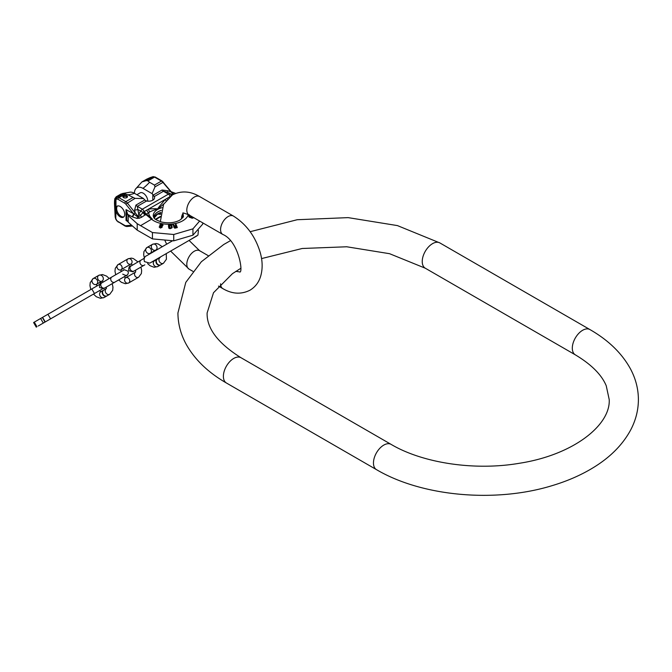 <?xml version="1.0" encoding="UTF-8"?>
<svg xmlns="http://www.w3.org/2000/svg" width="672" height="672" viewBox="0 0 672 672"><rect width="100%" height="100%" fill="white"/><g stroke="black" fill="none" stroke-linecap="round" stroke-linejoin="round"><path stroke-width="1.01" d="M44.654 322.283L52.265 317.89M38.195 326.012L43.285 323.072L40.631 318.478L99.641 284.416M51.719 318.209L43.285 323.072M45.385 321.863L102.295 289.01M100.968 291.69L99.355 290.699L101.48 289.481L88.838 296.772L93.467 294.101L96.314 296.738L100.472 298.309L104.11 297.528L106.764 295.999A3.318 2.705 60 0 0 106.924 295.898M45.016 322.073L42.361 317.478L45.007 322.081M36.254 327.138L33.6 322.543L40.631 318.478M107.1 295.806L109.746 294.277A3.318 2.705 60 0 1 105.815 292.866A3.318 2.705 60 0 1 106.26 288.641L103.782 290.06A3.318 2.705 60 0 0 103.093 294.286A3.318 2.705 60 0 0 107.1 295.806L109.746 294.277L112.694 290.254L112.963 287.146L112.216 283.66L115.643 281.686A2.982 2.436 -120 0 1 115.618 281.694L118.684 279.93L121.33 282.274L125.345 283.718L128.654 282.979L138.6 277.234A2.982 2.436 60 0 1 135.022 275.915A2.982 2.436 60 0 1 135.542 272.11L125.664 277.805A2.982 2.436 60 0 0 125.051 281.61A2.982 2.436 60 0 0 128.654 282.979L128.654 282.979A2.982 2.436 60 0 0 129.268 279.174A2.982 2.436 60 0 0 125.664 277.805L135.542 272.11M106.428 288.532L106.285 287.087L103.597 288.632L99.565 287.515C99.448 284.138 100.212 282.542 101.867 282.744A2.982 2.436 60 0 0 101.254 286.541A2.982 2.436 60 0 0 104.857 287.91L114.803 282.164A2.982 2.436 60 0 1 111.199 280.804A2.982 2.436 60 0 1 111.821 276.998L123.816 270.068C123.194 269.363 124.555 269.732 127.89 271.16C128.848 273.218 128.075 274.814 125.588 275.94A2.982 2.436 -120 0 1 125.58 275.948L124.026 276.847L125.74 277.763M109.234 278.494L106.604 276.116L102.446 274.546L98.809 275.318L93.173 278.578A3.318 2.705 -120 0 1 97.171 280.09A3.318 2.705 -120 0 1 96.482 284.315L101.951 281.165A3.318 2.705 -120 0 1 98.062 279.434A3.318 2.705 -120 0 1 98.809 275.318A3.318 2.705 -120 0 1 102.808 276.839A3.318 2.705 -120 0 1 102.119 281.064L103.295 281.921M103.622 290.17A3.318 2.705 60 0 0 103.446 290.254L100.8 291.782L103.446 290.254A3.318 2.705 60 0 0 102.766 294.479A3.318 2.705 60 0 0 106.764 295.999L104.11 297.528A3.318 2.705 60 0 1 100.111 296.008A3.318 2.705 60 0 1 100.8 291.782L101.052 291.698M135.618 272.068L135.601 270.161L132.787 271.782L128.747 270.673C128.629 267.288 129.394 265.692 131.048 265.894A2.982 2.436 60 0 0 130.435 269.699A2.982 2.436 60 0 0 134.039 271.06L143.984 265.322A2.982 2.436 60 0 1 140.381 263.953A2.982 2.436 60 0 1 141.002 260.148L144.11 258.35M130.897 264.062L121.027 269.766L130.897 264.062A2.982 2.436 -120 0 1 127.344 262.609A2.982 2.436 -120 0 1 127.991 258.854L118.037 264.6A2.982 2.436 -120 0 1 121.64 265.961A2.982 2.436 -120 0 1 121.027 269.766A2.982 2.436 -120 0 1 117.424 268.405A2.982 2.436 -120 0 1 118.037 264.6L115.29 268.279L114.988 271.278L115.702 274.756M118.037 264.6L127.991 258.854A2.982 2.436 -120 0 1 131.594 260.224A2.982 2.436 -120 0 1 130.973 264.02L132.619 264.986M160.818 264.793L163.472 263.256A3.318 2.705 60 0 1 159.533 261.845A3.318 2.705 60 0 1 159.978 257.628L157.5 259.048A3.318 2.705 60 0 0 156.82 263.273A3.318 2.705 60 0 0 160.818 264.793L163.472 263.256L166.421 259.241L166.244 253.613L170.629 251.084L189.008 269.086L192.898 271.328M160.154 257.519L149.764 263.13L144.438 261.61C143.052 256.402 147.244 255.536 146.42 255.872L172.553 240.786M155.66 250.144A3.318 2.705 -120 0 1 151.78 248.413A3.318 2.705 -120 0 1 152.527 244.306A3.318 2.705 -120 0 1 156.534 245.818A3.318 2.705 -120 0 1 155.845 250.043L155.845 250.051M155.677 250.144L150.209 253.302A3.318 2.705 -120 0 1 146.202 251.782A3.318 2.705 -120 0 1 146.891 247.556A3.318 2.705 -120 0 1 150.898 249.077A3.318 2.705 -120 0 1 150.209 253.302L155.677 250.144M152.527 244.306L146.891 247.556L152.527 244.306L156.173 243.524L158.298 244.028L162.263 246.725M147.63 263.592L150.041 265.717L154.19 267.288L157.836 266.515L160.49 264.978L157.836 266.515A3.318 2.705 60 0 1 153.829 264.995A3.318 2.705 60 0 1 154.518 260.77L157.172 259.241A3.318 2.705 60 0 0 156.484 263.466A3.318 2.705 60 0 0 160.49 264.978L160.49 264.978A3.318 2.705 60 0 0 160.65 264.877M157.34 259.148A3.318 2.705 60 0 0 157.172 259.241L154.778 260.686M124.715 214.292A6.367 3.679 -120 0 0 121.934 207.883A6.367 3.679 -120 0 0 117.029 206.178A6.367 3.679 -120 0 0 115.97 207.505L115.97 210.991A6.367 3.679 -120 0 0 123.396 217.207A6.367 3.679 -120 0 0 124.715 214.292M117.533 205.968A6.367 3.679 -120 0 0 116.651 208.555A6.367 3.679 60 0 0 119.129 214.628A6.367 3.679 60 0 0 123.833 216.88M170.033 196.61L165.371 199.374C159.936 205.598 157.357 208.883 157.634 209.227C157.643 208.606 154.636 208.547 148.621 209.042L143.942 211.672L140.473 215.258L138.768 214.402L137.97 216.51A1.327 0.571 130.1 0 0 137.642 216.88L133.762 213.931L135.139 212.772L127.201 202.894A3.982 2.302 -120 0 0 125.79 201.65L118.919 197.677A3.982 2.302 -120 0 0 117.415 197.316L115.87 198.055L115.206 199.542L115.97 199.382L115.97 207.505M115.223 217.308L115.147 216.367A2.654 1.277 174.9 0 0 115.147 216.468L115.727 219.164L115.206 217.056L116.861 220.861L125.126 226.086L126.848 226.506L132.502 226.002M116.592 220.088L115.727 219.164L115.97 210.991M144.581 211.277A2.654 1.529 -120 0 0 146.412 214.074L141.607 217.249A2.654 0.672 -114.4 0 1 140.473 215.258L138.575 216.989A2.654 0.571 -112.4 0 0 139.272 218.224L136.937 218.392L132.359 216.888A2.654 1.529 -63.8 0 0 133.762 213.931L133.451 213.637A2.654 1.579 -61.6 0 1 131.972 216.686L127.672 214.368L128.192 215.603L128.192 222.214L126.932 220.156M126.731 211.369L126.042 209.63L126.042 220.492L126.731 220.13L126.731 211.369L127.672 214.368M115.87 198.055A1.327 1.075 50.2 0 0 115.97 199.382L116.978 199.063A1.327 1.058 -98.6 0 1 117.415 197.316L124.076 193.469L121.094 193.956L116.214 196.77L114.836 198.652L114.484 203.456A2.654 1.529 180 0 1 114.492 203.322M115.147 216.367L114.492 203.591A2.654 1.529 180 0 1 114.484 203.456L115.147 216.468A2.654 1.277 174.9 0 0 115.164 216.569M115.206 217.056L115.147 199.416C114.736 198.534 114.517 199.92 114.492 203.591M116.592 199.122A1.327 1.058 81.4 0 1 117.029 197.375L116.214 196.77M134.417 193.284A12.104 6.989 60 0 1 136.256 188.244L141.926 181.927L146.807 179.113L153.056 176.736A3.982 2.302 60 0 1 154.56 177.097L161.431 181.07A3.982 2.302 60 0 1 162.842 182.314L173.208 194.477M141.926 181.927L146.395 180.583L147.974 180.902L149.554 182.263A37.145 21.445 -60 0 1 142.968 188.362A12.104 6.989 60 0 0 136.256 188.244M153.174 176.677A1.327 1.058 81.4 0 0 152.972 176.686L155.224 177.038L162.095 181.003L173.426 194.359L171.343 192.032L167.933 190.764L162.036 190.016L153.233 195.098L152.804 194.519L152.804 200.189M172.418 193.301A2.654 1.579 118.4 0 0 172.57 193.25L173.956 194.099M175.619 193.393L171.032 191.646M128.192 222.214L137.214 230.152L152.452 238.896L173.737 240.845L173.737 234.503L192.94 228.85L192.94 235.192L202.726 224.104L202.726 222.844M192.94 228.85L199.626 221.054M173.737 240.845L192.94 235.192M152.452 238.896L152.452 232.554L173.737 234.503M137.214 230.152L137.214 223.709L152.452 232.554M128.192 215.603L137.214 223.709M143.556 198.559L134.434 193.292A37.145 21.445 -60 0 1 127.856 194.788L135.047 198.366L143.556 198.559L144.749 200.004L135.946 205.086L134.61 210.008L135.139 212.772L138.575 216.989L137.642 216.88A2.654 1.184 -76 0 1 136.937 218.392M134.61 210.008A3.982 1.898 169.2 0 0 137.827 209.454L138.768 214.402L140.566 211.033L142.33 209.202L168.42 194.141L170.276 193.88A2.318 1.739 -67.5 0 1 171.041 195.779M162.095 181.003A1.327 0.764 120 0 0 161.431 181.07L154.459 185.094L154.997 186.85L152.09 193.628L152.804 194.519M167.933 190.764A3.982 0.454 -63.4 0 0 167.538 192.301L163.447 191.268L154.241 196.577L153.233 195.098M146.857 209.966A2.654 1.529 -120 0 0 148.697 212.755L146.412 214.074L152.225 218.862A4.645 3.108 129.5 0 0 151.536 219.206L145.866 214.536A2.654 1.277 -129.5 0 1 143.648 211.898M165.967 200.584A2.654 1.294 -129.1 0 1 165.371 199.374L148.621 209.042A2.654 1.722 -109.6 0 0 149.839 211.848L148.697 212.755A19.606 11.315 0 0 0 152.225 218.862M163.825 203.876L157.643 209.303C156.962 209 154.358 209.849 149.839 211.848M167.118 198.265A2.654 1.529 -120 0 0 167.311 198.996M189.269 214.721L188.664 215.897L189.101 217.106L192.192 218.232L193.838 217.72M175.988 225.893L175.325 223.91L175.988 225.582L174.518 225.826L173.166 224.28L172.561 224.389L174.065 226.078L173.653 226.918L174.342 227.732L177.316 227.564L175.846 223.826L175.325 223.91M173.645 226.666L174.787 228.211L177.316 227.564M172.561 224.389L174.065 226.38M168.697 227.531L168.832 228.211L170.066 228.715L172.108 227.716L172.15 227.01L171.31 228.287L168.832 227.934L168.697 227.531L170.814 227.9L171.562 227.371L170.839 225.095L169.075 225.355L169.092 226.262L169.949 226.708L168.605 226.792L168.512 225.229L169.613 224.582L171.646 225.053L172.15 227.01M171.612 227.329L171.469 225.809M169.008 225.884L170.478 225.313L171.469 226.094M168.462 225.565L168.605 227.069L169.949 226.708M159.155 227.018L160.373 228.06L162.061 227.346L162.17 226.876L160.373 227.825L159.155 227.018L160.129 225.826L159.86 224.767L161.087 224.036L162.935 224.876L161.843 226.128L162.17 226.876M159.751 225.422L159.995 225.935M162.935 224.876L162.935 225.305M161.843 226.363L162.935 225.548M190.386 215.729L189.764 215.368M189.319 216.418L189.764 215.527M174.199 226.951L176.173 226.061L176.644 227.254L174.3 227.144L174.308 226.464L176.173 226.061M176.644 227.564L176.173 226.372M160.18 225.288L161.465 224.666L162.515 225.464M159.583 226.892L160.751 226.33L161.708 227.111M188.647 216.182L191.629 217.795L193.763 217.552M193.133 217.308L189.739 216.77L189.319 216.107L189.764 215.225M162.389 224.868L161.087 224.465L160.18 225.07L161.23 225.851L162.389 225.095M159.894 227.237L159.65 226.514L160.373 226.128L161.708 226.876L159.894 227.237M135.946 205.086A3.982 2.302 -120 0 0 137.357 206.329L137.827 209.454L143.128 212.436A2.654 1.21 -127.5 0 0 145.244 215.04M154.241 196.577A6.04 3.486 0 0 1 154.577 197.728A6.04 3.486 0 0 1 146.563 201.012L144.749 200.004M134.434 193.292A12.104 6.989 -120 0 0 129.133 192.36L123.362 193.351M127.856 194.788L122.816 193.385L116.785 196.871A2.654 2.612 -25.7 0 0 115.147 199.416M152.09 193.628L142.968 188.362M136.895 194.712L140.053 192.889A6.367 3.679 60 0 1 144.967 194.594A6.367 3.679 60 0 1 147.739 201.004A6.367 3.679 60 0 1 147.739 201.18M160.684 213.469L157.643 213.99L153.947 217.787M160.558 214.351L157.634 214.057L154.132 218.03M161.314 210.37A14.591 8.425 0 0 0 157.97 211.806A14.591 8.425 180 0 0 153.703 217.417A14.591 8.425 180 0 1 153.787 216.863A14.591 8.425 180 0 1 157.97 211.856A14.591 8.425 0 0 1 161.297 210.412M182.86 217.417A14.591 8.425 0 0 0 182.784 216.863A14.591 8.425 0 0 0 182.053 215.015A14.591 8.425 0 0 1 182.86 217.417M154.459 185.094L149.554 182.263M123.547 197.585A2.318 1.344 0 0 0 126.076 197.879A2.318 1.344 0 0 0 127.504 196.644A2.318 1.344 0 0 0 126.823 195.695A2.318 1.344 0 0 0 124.295 195.401A2.318 1.344 0 0 0 122.867 196.644A2.318 1.344 0 0 0 123.547 197.585M127.31 197.182A2.318 1.344 0 0 0 126.823 196.778A2.318 1.344 0 0 0 123.06 197.182M422.234 261.517A14.591 8.425 -60 0 1 428.602 246.834A14.591 8.425 -60 0 1 439.849 242.92L589.924 329.566A14.591 8.425 -60 0 0 578.676 333.472A14.591 8.425 -60 0 0 572.309 348.163A14.591 8.425 -60 0 0 575.333 354.841L425.258 268.195A14.591 8.425 -60 0 1 422.234 261.517M575.333 354.841C591.352 364.442 601.658 374.749 606.236 385.762L609.218 399.605C610.655 425.132 573.308 455.045 519.002 463.336C474.289 470.971 422.52 463 391.079 444.368A14.591 8.425 120 0 0 379.831 448.283A14.591 8.425 120 0 0 373.464 462.966A14.591 8.425 120 0 0 376.488 469.644C422.201 496.642 495.659 503.042 552.208 485.621C567.168 481.135 580.625 475.289 592.57 468.073C609.773 457.716 622.44 445.082 630.554 430.172C635.729 420.428 638.35 410.239 638.4 399.605C638.35 388.97 635.729 378.781 630.554 369.037C621.986 353.346 608.437 340.192 589.924 329.566M391.079 444.368L241.004 357.722A14.591 8.425 120 0 0 229.757 361.637A14.591 8.425 120 0 0 223.39 376.32A14.591 8.425 120 0 0 226.414 382.998C208.278 372.59 194.905 359.747 186.278 344.467C180.776 334.446 177.996 323.946 177.929 312.959L185.774 282.4L201.365 261.736L223.759 244.49L230.261 240.778M181.474 218.996L181.7 216.434L183.036 213.284C182.104 212.512 184.094 213.058 189.008 214.931A10.609 6.124 -60 0 1 187.379 206.422A10.609 6.124 -60 0 1 194.309 197.072A10.609 6.124 -60 0 1 199.618 196.552L233.386 216.04C246.389 224.255 255.335 236.384 260.207 252.445C262.676 261.181 262.777 269.27 260.509 276.73C258.619 282.593 255.108 287.087 249.967 290.22C241.105 294.613 232.042 294.067 222.776 288.574A10.609 6.124 120 0 1 220.576 283.819M189.008 214.931L222.776 234.427A10.609 6.124 -60 0 1 221.147 225.918A10.609 6.124 -60 0 1 228.077 216.569A10.609 6.124 -60 0 1 233.386 216.04M197.946 229.774L198.425 230.437L197.946 235.082L189.059 240.442L199.618 250.698A10.609 6.124 120 0 0 194.309 251.227A10.609 6.124 120 0 0 187.379 260.576A10.609 6.124 120 0 0 189.008 269.086M36.33 327.096L33.676 322.501M36.422 327.037L33.768 322.442M36.952 326.735L34.297 322.14M45.242 321.947L42.588 317.352M50.585 318.864L47.93 314.269M94.458 293.53L91.804 288.935M101.951 281.165L96.482 284.315A3.318 2.705 -120 0 1 92.484 282.803A3.318 2.705 -120 0 1 93.173 278.578L98.809 275.318M128.654 282.979L138.6 277.234L141.355 273.554L141.658 270.556L140.944 267.078L144.824 264.835A2.982 2.436 -120 0 1 144.799 264.844L143.984 265.322M126.042 209.63L133.451 213.637L125.79 204.103A2.654 1.529 -120 0 0 124.849 203.272L117.978 199.307A2.654 1.529 -120 0 0 116.978 199.063M126.042 220.492L127.89 221.626M131.594 225.204L125.79 225.725A2.654 1.529 60 0 1 124.849 225.473L117.978 221.508A2.654 1.529 60 0 1 116.978 220.592M117.978 221.508A1.327 0.764 120 0 0 118.255 222.113M124.849 225.473A1.327 0.764 120 0 0 125.126 226.086M125.79 225.725A1.327 1.05 84.9 0 0 126.848 226.506M125.79 204.103L135.047 198.366M124.849 203.272A1.327 0.764 -60 0 1 125.79 201.65L132.762 197.618M117.978 199.307A1.327 0.764 -60 0 1 118.919 197.677L125.496 193.88M143.875 181.23L149.906 177.752A2.654 0.84 71 0 1 150.041 177.652L152.972 176.686A1.327 1.058 81.4 0 0 152.67 176.795M153.359 176.627A1.327 1.058 81.4 0 0 153.056 176.736L146.395 180.583M155.224 177.038A1.327 0.764 120 0 0 154.56 177.097L147.974 180.902M163.405 182.154L154.997 186.85M141.607 217.249L139.272 218.224M188.387 214.586A20.446 11.802 0 0 1 172.62 223.969A20.446 11.802 0 0 1 151.536 219.206L140.7 225.59M172.57 194.821L167.538 192.301L172.561 194.83M170.016 196.518A2.318 1.344 -120 0 0 168.42 194.141L163.447 191.268A3.982 2.302 -120 0 1 162.036 190.016M146.051 214.368A2.654 1.369 -126.8 0 1 143.942 211.672A2.318 1.344 -120 0 0 142.33 209.202L137.357 206.329L146.563 201.012M162.137 207.656A15.019 8.669 0 0 0 157.668 209.437A15.019 8.669 180 0 0 153.359 216.544C154.333 217.694 152.485 218.845 161.641 222.046C168.605 223.49 174.67 222.86 179.827 220.147C182.885 217.543 184.019 216.342 183.204 216.544A15.019 8.669 0 0 0 182.843 213.452M160.356 216.401L155.408 219.257M182.725 217.636A15.019 8.669 0 0 0 181.751 216.174M160.852 212.47A15.019 8.669 0 0 0 157.668 213.872A15.019 8.669 180 0 0 153.838 217.636M150.209 177.643A2.654 0.84 71 0 0 150.041 177.652L146.807 179.113M250.144 231.706L297.192 219.727L348.121 217.627L397.421 225.59L439.849 242.92M241.004 357.722C217.938 343.274 206.64 328.356 207.119 312.959L213.494 292.748L232.453 273.664L240.744 268.346M261.551 258.586L302.207 248.489L346.735 246.775L389.567 253.697L425.258 268.195M226.414 382.998L376.488 469.644M222.776 234.427C239.224 241.315 243.751 275.075 239.35 271.841L235.822 271.37M199.618 250.698L208.11 255.604M160.322 221.676L163.607 204.28L172.427 194.905C181.289 190.512 190.352 191.058 199.618 196.552M164.85 240.282L166.656 244.188M218.492 286.104L222.776 288.574M149.873 263.071L196.963 235.88M103.782 290.06L106.26 288.632M90.812 289.506L89.956 285.709L90.224 282.593L93.173 278.578M96.701 286.104L96.659 284.222M130.561 266.297L141.002 260.148M133.442 271.286L134.039 271.06M127.991 258.854L131.3 258.107L133.342 258.552L137.953 261.904M121.036 271.673L121.103 269.724M122.606 270.774L123.816 270.068M101.371 283.147L111.821 276.998M122.724 274.151C126.126 275.696 127.487 276.066 126.798 275.243L114.803 282.164M104.261 288.137L104.857 287.91M157.5 259.048L159.986 257.611M144.312 257.855L143.682 254.688L143.942 251.572L146.891 247.556M150.301 253.63L150.377 253.201M116.474 220.357L116.861 220.861M155.795 219.542L160.322 216.93M182.624 217.787L181.65 216.728"/></g></svg>

